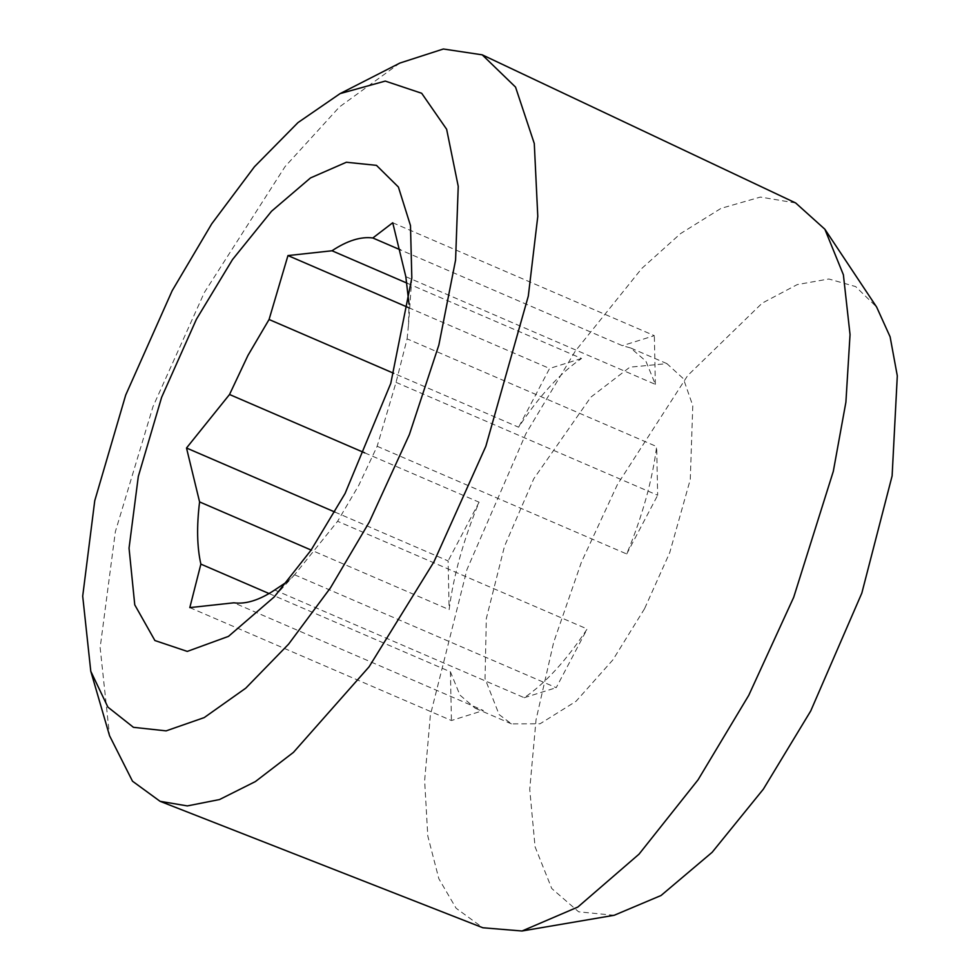 <?xml version="1.0" encoding="UTF-8"?>
<svg xmlns="http://www.w3.org/2000/svg" width="980" height="980" viewBox="0 0 980 980"><rect width="100%" height="100%" fill="white"/><g stroke="black" fill="none" stroke-linecap="round" stroke-linejoin="round"><path stroke-width="0.73" stroke-dasharray="4.9 3.68" d="M614.166 915.283L578.653 911.829L551.728 888.493L535.068 846.793L529.727 789.329L536.06 719.7L553.639 642.402L581.373 562.275L617.51 484.353L687.691 375.548L762.195 303.139L797.23 284.592L828.823 278.994L855.663 286.589L876.647 307.071M795.674 202.97L760.431 197.066L721.011 208.373L680.61 233.559L641.839 268.398L575.223 351.232L525.856 433.785L466.982 569.49L430.367 715.118L424.646 780.668L427.795 835.989L438.844 878.717L456.104 908.24L482.871 927.766M399.865 63.063L339.497 106.894L285.07 166.6L204.33 292.555L153.003 406.602L115.358 531.662L100.144 647.682L109.552 735.735M377.153 446.28L626.71 553.982C642.292 516.423 652.276 480.617 656.661 446.562L407.104 338.86L396.043 382.359L377.153 446.28L358.741 485.37L337.622 521.274L294.588 574.782L287.753 581.324M407.104 338.86L408.501 324.748L409.015 304.033M644.558 608.715L612.917 659.846L576.007 701.325L540.066 723.779L511.438 723.865L499.102 714.567L485.039 678.65L486.313 618.588L504.516 546.215L533.769 478.767L590.854 397.145L629.846 367.169L666.902 363.629L683.379 378.684L692.787 405.671L690.275 479.514L669.757 552.561L644.558 608.715M364.719 452.846L479.085 502.201C463.491 539.76 453.507 575.566 449.134 609.621L311.125 550.062M269.059 593.549L450.42 671.814L459.914 695.053L475.165 708.209L483.41 710.5L233.865 602.81M274.694 590.009L524.239 697.711C545.395 683.342 566.366 660.422 587.167 628.976L337.622 521.274M407.104 283.183L581.557 358.472C560.401 372.841 539.417 395.761 518.616 427.207L393.801 373.331M405.818 276.666L655.363 384.368L645.881 361.13L630.63 347.974L622.386 345.683L400.342 249.851M294.588 574.782L556.211 687.691L587.167 628.976M524.239 697.711L556.211 687.691M189.814 607.612L451.437 720.52L483.41 710.5M450.42 671.814L451.437 720.52M334.891 512.05L448.117 560.915L449.134 609.621M479.085 502.201L448.117 560.915M408.488 307.598L549.584 368.48L518.616 427.207M581.557 358.472L549.584 368.48M392.735 222.754L654.346 335.662L622.386 345.683M655.363 384.368L654.346 335.662M396.043 382.359L657.666 495.268L656.661 446.562M626.71 553.982L657.666 495.268M274.167 596.979L294.355 575.04M411.821 278.026L408.501 324.748M511.438 723.865L475.165 708.209M666.902 363.629L630.63 347.974"/><path stroke-width="1.47" d="M824.866 229.222L876.647 307.071L890.11 336.814L897.3 375.842L892.119 475.9L861.824 593.121L810.717 710.978L763.346 789.17L712.142 852.306L661.047 895.5L614.166 915.283L521.997 931L577.82 907.064L639.021 854.168L698.066 779.811L748.781 695.273L793.702 597.286L833.319 471.307L845.899 402.168L850.04 334.596L843.388 274.792L824.866 229.222L795.674 202.97L482.221 54.831L443.364 49L399.865 63.063L340.097 93.615L297.993 122.586L254.42 166.772L211.729 223.832L172.186 290.693L125.697 395.075L94.754 500.707L82.7 596.171L90.785 671.288L107.886 707.107L133.439 727.319L166.122 730.872L204.22 717.593L245.76 688.168L288.598 644.142L330.517 587.767L369.35 521.96L409.383 434.544L438.856 345.009L455.577 260.08L458.236 186.335L446.635 129.262L421.682 93.272L385.25 81.083L340.097 93.615M90.797 671.288L109.552 735.735L132.496 781.195L160.071 801.309L482.871 927.766L521.997 931M160.071 801.309L187.352 805.915L219.496 799.558L255.376 781.575L293.461 752.358L369.105 666.78L433.932 561.859L485.823 446.329L528.306 296.107L537.787 216.372L534.284 143.533L515.541 87.097L482.221 54.831M196.453 319.174L232.505 259.565L271.546 211.227L310.501 177.931L346.369 162.251L376.455 165.351L398.395 187.021L410.485 225.559L411.821 278.026L390.775 383.388L345.083 493.491L311.028 550.184L274.167 596.979L228.475 636.375L187.266 651.406L154.889 640.528L134.762 604.856L129.042 548.151L138.315 476.439L161.627 397.304L196.453 319.174M287.753 581.324L274.694 590.009C259.443 600.128 245.833 604.403 233.865 602.81L189.814 607.612L200.875 564.125C197.017 547.134 196.588 526.395 199.589 501.919L186.506 448.007L229.528 394.499L247.952 355.422L269.071 319.505L287.961 255.572L332 250.77L407.104 283.183M400.342 249.851L372.829 237.981C360.848 236.388 347.238 240.651 332 250.77M372.829 237.981L392.735 222.754L405.818 276.666L409.015 304.033M229.528 394.499L364.719 452.846M311.125 550.062L199.589 501.919M200.875 564.125L269.059 593.549M393.801 373.331L269.071 319.505M186.506 448.007L334.891 512.05M287.961 255.572L408.488 307.598"/></g></svg>
